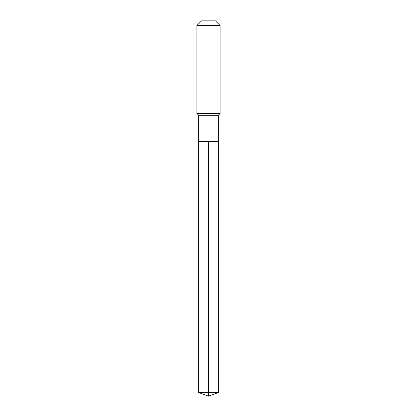 <?xml version="1.0" encoding="UTF-8"?>
<svg xmlns="http://www.w3.org/2000/svg" width="417" height="417" viewBox="0 0 417 417"><rect width="100%" height="100%" fill="white"/><g stroke="black" fill="none" stroke-linecap="round" stroke-linejoin="round"><path stroke-width="0.31" stroke-dasharray="2.08 1.56" d="M218.346 141.316L198.654 141.316L218.346 141.316M218.346 115.254L198.654 115.254M196.918 113.518L220.082 113.518M220.082 25.484L196.918 25.484M201.552 20.85L215.448 20.85M198.654 392.569L208.5 392.569L208.5 141.316M218.346 392.569L208.5 392.569L208.5 396.15"/><path stroke-width="0.63" d="M198.654 141.316L198.654 115.254L218.346 115.254L218.346 141.316L198.654 141.316L208.5 141.316L208.5 392.569L208.5 141.316L218.346 141.316L218.346 392.569L198.654 392.569L198.654 141.316L198.654 392.569L208.5 396.15L208.5 392.569L208.5 396.15L198.654 392.569M218.346 115.254L220.082 113.518L196.918 113.518L198.654 115.254M220.082 25.484L215.448 20.85L201.552 20.85L196.918 25.484L220.082 25.484L220.082 113.518M196.918 25.484L196.918 113.518M208.5 396.15L218.346 392.569"/></g></svg>
